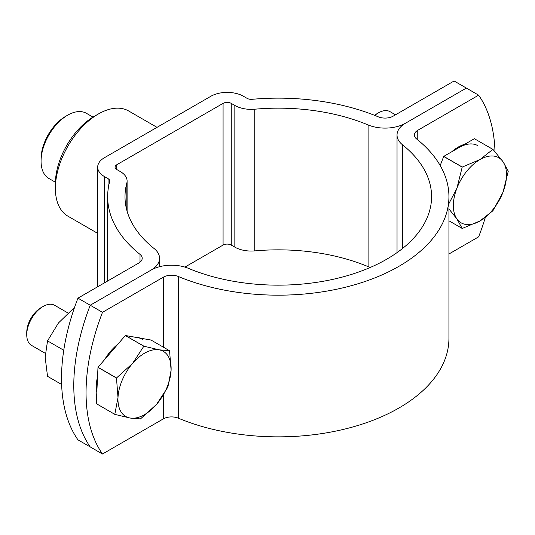 <?xml version="1.0" encoding="UTF-8"?>
<svg xmlns="http://www.w3.org/2000/svg" width="535" height="535" viewBox="0 0 535 535"><rect width="100%" height="100%" fill="white"/><g stroke="black" fill="none" stroke-linecap="round" stroke-linejoin="round"><path stroke-width="0.8" d="M231.254 103.382A5.785 3.337 0 0 0 223.075 103.382L116.73 164.78A5.785 3.337 0 0 0 115.038 167.141A5.785 3.337 0 0 0 116.73 169.501L120.321 171.575A23.139 13.355 180 0 1 127.103 181.017A23.139 13.355 180 0 1 126.828 183.07A153.284 88.496 0 0 0 125.009 196.659A153.284 88.496 0 0 0 154.073 248.507A28.923 16.699 180 0 1 159.557 258.291A28.923 16.699 180 0 1 151.084 270.095L90.228 305.238A173.527 100.185 120 0 0 90.228 446.926L77.956 439.837A173.527 100.185 120 0 1 77.956 298.149L90.228 305.238L151.084 270.095A28.923 16.699 180 0 1 188.48 268.376A153.284 88.496 0 0 0 348.038 275.465A153.284 88.496 0 0 0 431.578 196.659A153.284 88.496 0 0 0 402.514 144.804A28.923 16.699 180 0 1 397.03 135.021A28.923 16.699 180 0 1 405.497 123.217A28.923 16.699 180 0 1 368.1 124.943A153.284 88.496 0 0 0 254.76 109.207A23.139 13.355 180 0 1 234.845 105.455L231.254 103.382L231.254 245.07A5.785 3.337 0 0 0 223.075 245.07L184.916 267.099M102.493 312.32A173.527 100.185 120 0 0 102.493 454.008L90.228 446.926A173.527 100.185 120 0 1 90.228 305.238L102.493 312.32L163.356 277.183A11.569 6.681 180 0 1 178.315 276.495A170.638 98.514 0 0 0 355.935 284.386A170.638 98.514 0 0 0 448.932 196.659A170.638 98.514 0 0 0 416.571 138.933A11.569 6.681 180 0 1 414.378 135.021A11.569 6.681 180 0 1 417.768 130.299L478.631 95.163L466.359 88.074L454.088 80.992L393.225 116.128A11.569 6.681 180 0 1 378.272 116.824A170.638 98.514 0 0 0 252.092 99.309A5.785 3.337 180 0 1 247.116 98.366L243.525 96.3A23.139 13.355 0 0 0 210.803 96.3L104.465 157.691A23.139 13.355 0 0 0 97.684 167.141A23.139 13.355 0 0 0 104.465 176.583L108.05 178.657A5.785 3.337 180 0 1 109.749 181.017A5.785 3.337 180 0 1 109.682 181.532A170.638 98.514 0 0 0 107.655 196.659A170.638 98.514 0 0 0 140.01 254.379A11.569 6.681 180 0 1 142.203 258.291A11.569 6.681 180 0 1 138.819 263.013L77.956 298.149M466.359 88.074L405.497 123.217L466.359 88.074M370.273 267.453A28.923 16.699 180 0 1 368.1 266.624A153.284 88.496 0 0 0 254.76 250.895A23.139 13.355 180 0 1 234.845 247.143L231.254 245.07M55.379 188.394L55.379 183.672A54.951 31.725 -60 0 1 94.234 116.369L98.326 114.008A60.736 35.063 120 0 0 55.379 188.394A60.736 35.063 120 0 0 67.958 216.193L97.684 233.36M94.234 116.369A54.951 31.725 -60 0 1 94.24 116.369L98.326 114.008A60.736 35.063 120 0 1 128.694 110.999L157.016 127.35M41.068 161.236L41.068 158.875A34.708 20.036 -60 0 1 65.604 116.369L67.651 115.186A37.597 21.708 120 0 0 41.068 161.236A37.597 21.708 120 0 0 48.852 178.449L55.399 182.228M65.604 116.369L67.651 115.186A37.597 21.708 120 0 1 86.449 113.326L92.996 117.105M102.493 454.008L163.356 418.872A11.569 6.681 180 0 1 178.315 418.176A170.638 98.514 0 0 0 355.935 426.067A170.638 98.514 0 0 0 448.932 338.341L448.932 196.659M448.932 253.998L478.631 236.851A173.527 100.185 -60 0 0 485.332 217.451M478.631 95.163A173.527 100.185 -60 0 1 494.995 151.699M474.485 138.766L492.949 149.392L502.96 161.637L508.25 171.16A43.382 25.045 120 0 1 508.25 171.253L502.96 192.339L492.949 210.696A43.382 25.045 120 0 1 492.875 210.783L479.935 220.982A37.597 21.708 120 0 0 502.96 192.339A37.597 21.708 120 0 0 502.96 161.637A37.597 21.708 120 0 0 479.935 159.584A37.597 21.708 120 0 0 456.91 188.226A37.597 21.708 120 0 0 453.352 205.634A37.597 21.708 120 0 0 456.91 218.922L448.932 208.964M479.935 220.982L462.273 228.452A43.382 25.045 120 0 1 462.2 228.445L456.91 218.922A37.597 21.708 120 0 0 479.935 220.982M492.949 149.392A43.382 25.045 120 0 0 492.875 149.385L474.378 138.705L443.769 156.374L462.273 167.054L479.935 159.584L492.875 149.385M462.273 167.054A43.382 25.045 120 0 0 462.2 167.141L443.702 156.461L440.185 165.529M448.932 203.588L456.91 188.226L462.2 167.141M448.932 220.781L462.2 228.445M464.801 144.236A37.597 21.708 120 0 0 458.261 147.065A37.597 21.708 120 0 0 451.714 151.793M477.875 145.68A37.597 21.708 120 0 0 459.077 147.54M374.5 115.292A20.243 11.69 120 0 1 376.453 114.008L378.499 112.825A23.139 13.362 120 0 0 374.834 115.426M395.499 114.818L390.068 111.681A23.139 13.362 120 0 0 378.499 112.825L376.453 114.008M169.535 350.726L151.037 340.046L125.417 335.512L143.915 346.192L159.089 349.823L169.535 350.726A43.382 25.045 120 0 1 169.575 350.786L171.093 370.28L167.89 387.052A43.382 25.045 120 0 1 167.843 387.153L156.548 404.38L140.531 418.878A43.382 25.045 120 0 1 140.458 418.918L130.005 418.016A37.597 21.708 120 0 0 156.548 404.38A37.597 21.708 120 0 0 171.093 370.28A37.597 21.708 120 0 0 159.089 349.823A37.597 21.708 120 0 0 132.54 363.459A37.597 21.708 120 0 0 122.288 379.977A37.597 21.708 120 0 0 118.001 397.552L116.483 378.058L97.985 367.378L96.3 403.637L114.798 414.317L118.001 397.552A37.597 21.708 120 0 0 130.005 418.016L114.831 414.384L96.434 403.718M143.915 346.192A43.382 25.045 120 0 0 143.835 346.232L125.337 335.552L98.025 367.278L116.523 377.957A43.382 25.045 120 0 0 116.503 378.004A43.382 25.045 120 0 0 116.483 378.058M116.523 377.957L132.54 363.459L143.835 346.232M140.244 338.14A37.597 21.708 120 0 0 137.408 337.304A37.597 21.708 120 0 0 134.312 337.083M118.108 343.945A37.597 21.708 120 0 0 104.606 359.627M97.551 376.64A37.597 21.708 120 0 0 96.815 392.55M142.484 339.31A37.597 21.708 120 0 0 138.224 337.779M67.958 312.982L54.677 305.318A23.139 13.362 120 0 0 52.056 304.375A23.139 13.362 120 0 0 43.108 306.461A23.139 13.362 120 0 0 26.75 334.803A23.139 13.362 120 0 0 31.545 345.389L45.288 353.327M43.108 306.461L41.068 307.645A20.243 11.69 120 0 0 26.75 332.436L26.75 334.803M63.759 350.251L47.528 340.882L58.449 322.973L74.118 307.806M61.625 384.464L47.528 376.326L45.154 357.233L47.528 340.882M223.075 103.382L223.075 245.07M368.1 124.943L368.1 266.624M254.76 109.207L254.76 250.895M234.845 105.455L234.845 247.143M104.465 176.583L104.465 282.848M108.05 178.657L108.05 189.938M140.01 254.379L140.01 262.203M126.828 183.07L126.828 210.242M116.73 164.78L116.73 169.501M163.356 277.183L163.356 347.161M163.356 395.144L163.356 418.872M178.315 276.495L178.315 418.176M417.768 130.299L417.768 139.902M402.514 144.804L402.514 248.507M97.684 167.141L97.684 286.76M159.557 258.291L159.557 266.704M107.655 196.659L107.655 281.002M127.103 181.017L127.103 211.225M397.03 135.021L397.03 252.627"/></g></svg>

